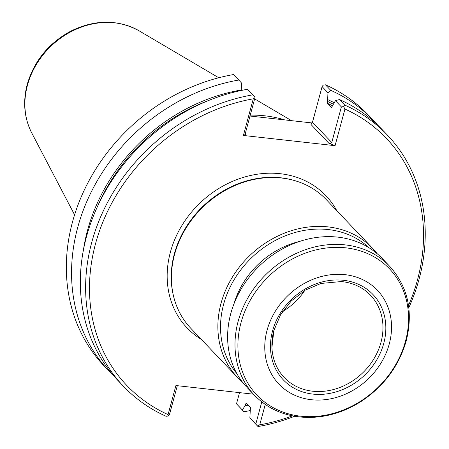 <?xml version="1.0" encoding="UTF-8"?>
<svg xmlns="http://www.w3.org/2000/svg" width="449" height="449" viewBox="0 0 449 449"><rect width="100%" height="100%" fill="white"/><g stroke="black" fill="none" stroke-linecap="round" stroke-linejoin="round"><path stroke-width="0.67" d="M242.381 382.02A93.426 79.49 -43.6 0 1 237.24 377.154A93.426 79.49 -43.6 0 1 221.003 303.412A93.426 79.49 -43.6 0 1 287.186 232.116A93.426 79.49 -43.6 0 1 372.659 248.404A93.426 79.49 -43.6 0 1 377.261 253.786M237.24 377.154L190.786 328.292A93.426 79.49 -43.6 0 1 173.729 296.924A93.426 79.49 -43.6 0 1 174.543 254.549A93.426 79.49 -43.6 0 1 295.739 180.925A93.426 79.49 -43.6 0 1 326.204 199.541L372.659 248.404M272.543 330.98A61.895 52.656 -43.6 0 1 369.258 291.019A61.895 52.656 -43.6 0 1 342.671 389.558A61.895 52.656 -43.6 0 1 272.543 330.98M267.043 330.369A68.012 57.865 -43.6 0 1 373.321 286.456A68.012 57.865 -43.6 0 1 344.102 394.738A68.012 57.865 -43.6 0 1 267.043 330.369M389.771 266.403L382.402 258.652A93.426 79.49 136.4 0 0 259.92 265.421A93.426 79.49 136.4 0 0 246.984 387.403L254.353 395.154C269.024 410.1 287.601 417.525 310.074 417.435C327.865 417.026 344.804 411.739 360.889 401.586C383.811 386.443 398.936 366.159 406.261 340.746C413.439 311.527 407.939 286.743 389.771 266.403A93.426 79.49 136.4 0 0 267.295 273.172A93.426 79.49 136.4 0 0 254.353 395.154M236.808 373.54A91.372 77.739 -43.6 0 1 223.591 304.4A91.372 77.739 -43.6 0 1 286.181 235.478A91.372 77.739 -43.6 0 1 369.072 247.792M304.809 290.396A58.673 49.918 -43.6 0 1 282.606 311.505M271.926 347.498L273.873 330.559L280.518 314.833L291.266 300.965L305.168 290.183L320.99 283.442L341.291 281.551A59.594 50.703 -43.6 0 1 370.335 295.066A59.594 50.703 -43.6 0 1 362.365 373.17A59.594 50.703 -43.6 0 1 283.959 377.188A59.594 50.703 -43.6 0 1 271.926 347.498A59.594 50.703 -43.6 0 1 273.879 330.447M250.261 115.118A131.153 111.582 -43.6 0 1 284.694 119.9M238.789 80.034L233.581 74.551A182.182 155 -43.6 0 0 82.341 194.327A182.182 155 -43.6 0 0 104.112 365.941L109.326 371.424A182.182 155 -43.6 0 1 87.555 199.811A182.182 155 -43.6 0 1 238.789 80.034L241.646 83.155L241.225 90.502M113.833 375.936A182.182 155 -43.6 0 1 109.326 371.424M325.452 84.805L330.666 90.288L327.95 92.786L322.09 86.623L323.207 85.13L325.452 84.805A182.182 155 -43.6 0 1 368.18 114.882L373.394 120.366A182.182 155 -43.6 0 1 377.676 125.091M331.469 107.575L335.448 100.677L339.455 99.532A182.182 155 -43.6 0 1 382.183 129.609L387.465 135.16A182.182 155 -43.6 0 1 408.82 307.705M331.575 107.592A170.036 144.668 -43.6 0 0 331.356 107.496L327.366 103.298L327.209 101.294L327.663 99.605A173.297 147.446 -43.6 0 1 334.168 102.692M330.666 90.288A182.182 155 -43.6 0 1 373.394 120.366M327.663 99.605L327.95 92.786M250.284 410.532A182.182 155 -43.6 0 1 243.93 411.75L236.505 403.825L242.359 409.988L245.07 405.716L245.524 404.027A171.529 145.942 136.4 0 0 247.023 403.763M246.175 403.079L250.447 407.366L249.863 417.873L257.995 426.55L255.784 424.109L261.778 401.9M246.45 403.168L245.524 404.027M248.325 405.133A173.297 147.446 -43.6 0 1 245.07 405.716M242.359 409.988L243.93 411.75M83.441 249.897A173.297 147.446 -43.6 0 1 241.366 89.974M177.321 385.691L169.486 414.478L168.369 415.976L166.124 416.296A182.182 155 -43.6 0 1 123.396 386.219L118.115 380.668A182.182 155 -43.6 0 1 96.339 209.054A182.182 155 -43.6 0 1 247.579 89.278L255.071 97.276L245.463 132.898L245.502 134.077L246.001 134.094L243.392 135.458L335.066 145.684L328.943 143.349L330.745 143.484L331.76 142.529L341.375 106.907L335.448 100.677M250.014 116.033L312.212 122.97M322.09 86.623L312.482 122.251L311.011 124.491L328.943 143.349M341.375 106.907L343.608 106.587L344.737 105.083L339.455 99.532M344.737 105.083A182.182 155 -43.6 0 1 387.465 135.16M294.645 416.262A182.182 155 -43.6 0 1 257.995 426.55M249.863 417.873L255.784 424.109M239.525 392.628L236.505 403.825M123.396 386.219A182.182 155 -43.6 0 1 101.62 214.611A182.182 155 -43.6 0 1 252.86 94.834M343.608 106.587L344.95 109.045L335.066 145.684M344.95 109.045A179.19 152.458 -43.6 0 1 408.523 305.5M292.456 415.853A179.19 152.458 -43.6 0 1 259.741 424.844L257.451 425.916M265.247 404.448L259.741 424.844M253.432 394.183L175.918 385.534L168.072 414.612L168.369 415.976M168.072 414.612A179.19 152.458 -43.6 0 1 95.497 243.863A179.19 152.458 -43.6 0 1 253.281 98.819L254.527 96.647M243.392 135.458L253.281 98.819M405.503 341.189A91.557 77.902 136.4 0 0 345.943 247.854A91.557 77.902 136.4 0 0 240.967 322.831A91.557 77.902 136.4 0 0 300.527 416.172A91.557 77.902 136.4 0 0 405.503 341.189M233.968 303.844A80.349 68.36 -43.6 0 1 299.606 241.433M173.729 296.924L173.522 296.11A92.965 79.097 -43.6 0 1 174.335 253.943A92.965 79.097 -43.6 0 1 294.937 180.678L295.739 180.925M201.371 339.427A95.856 81.555 -43.6 0 1 170.379 252.22A95.856 81.555 -43.6 0 1 248.246 176.025A95.856 81.555 -43.6 0 1 336.789 210.676M27.44 85.282A76.218 64.847 -43.6 0 1 139.05 30.796C117.812 19.301 95.171 19.358 71.127 30.964C48.851 42.941 34.214 60.744 27.232 84.367C22.691 101.777 24.179 117.941 31.699 132.859A76.218 64.847 -43.6 0 1 27.44 85.282M332.518 105.751A170.036 144.668 136.4 0 0 327.366 103.298M333.231 104.168A171.529 145.942 136.4 0 0 327.209 101.294M208.908 100.374A171.529 145.942 136.4 0 0 97.663 206.136M331.76 142.529L312.482 122.251M246.001 134.094L245.367 133.426M31.699 132.859L74.579 214.835M139.05 30.796L218.758 77.761M254.634 98.898L291.586 120.669"/></g></svg>

